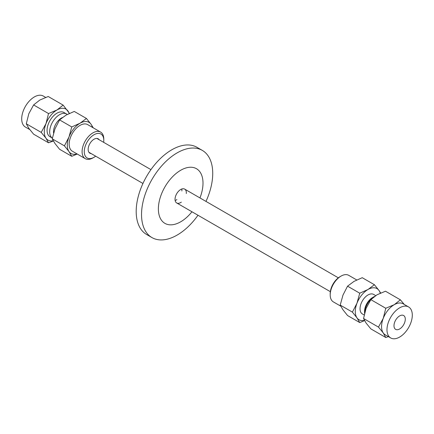 <?xml version="1.0" encoding="UTF-8"?>
<svg xmlns="http://www.w3.org/2000/svg" width="434" height="434" viewBox="0 0 434 434"><rect width="100%" height="100%" fill="white"/><g stroke="black" fill="none" stroke-linecap="round" stroke-linejoin="round"><path stroke-width="0.65" d="M175.146 200.503A7.991 4.617 120 0 0 176.882 199.58M181.857 190.971A7.991 4.617 120 0 0 181.786 189.002M181.336 202.146A7.991 4.617 -60 0 1 176.698 202.96A7.991 4.617 -60 0 1 175.038 199.298A7.991 4.617 -60 0 1 178.526 191.258A7.991 4.617 -60 0 1 184.689 189.115A7.991 4.617 -60 0 1 186.305 193.537M205.976 201.409A50.344 29.067 120 0 0 212.731 173.432A50.344 29.067 120 0 0 202.304 150.386A50.344 29.067 120 0 0 163.509 163.873A50.344 29.067 120 0 0 141.533 214.532A50.344 29.067 120 0 0 151.96 237.577A50.344 29.067 120 0 0 197.985 215.253M202.304 150.386L196.96 147.3A50.344 29.067 120 0 0 158.171 160.786A50.344 29.067 120 0 0 136.195 211.45A50.344 29.067 120 0 0 146.621 234.496L151.96 237.577M199.949 197.926A31.552 18.217 120 0 0 203.003 183.153A31.552 18.217 120 0 0 180.69 170.274A31.552 18.217 120 0 0 158.377 208.917A31.552 18.217 120 0 0 169.591 224.796A31.552 18.217 120 0 0 191.958 211.77M41.214 132.392L45.999 123.625L48.521 113.551L56.962 109.986L63.142 105.115L48.223 96.5L39.782 100.07L33.608 104.941L28.823 113.708L26.295 123.777L28.823 128.323L33.608 134.171L48.521 142.786L45.999 138.24L41.214 132.392L26.295 123.777M63.142 105.115L69.445 113.377M69.125 113.524A17.902 10.335 120 0 0 67.926 110.968A17.902 10.335 120 0 0 56.962 109.986A17.902 10.335 120 0 0 45.999 123.625A17.902 10.335 120 0 0 45.999 138.24A17.902 10.335 120 0 0 53.214 140.73M53.371 141.001L48.521 142.786M48.521 113.551L33.608 104.941M45.63 97.39L43.308 96.05A17.902 10.335 120 0 0 29.512 100.845A17.902 10.335 120 0 0 21.7 118.862A17.902 10.335 120 0 0 25.405 127.053L29.718 129.544M66.554 113.99L63.955 112.493A13.986 8.072 120 0 0 53.176 116.236A13.986 8.072 120 0 0 47.073 130.314A13.986 8.072 120 0 0 49.97 136.715L52.378 138.104A13.986 8.072 120 0 1 49.671 131.811A13.986 8.072 120 0 1 55.78 117.739A13.986 8.072 120 0 1 66.554 113.99A13.986 8.072 120 0 1 67.227 114.462M62.36 117.56A11.268 6.505 120 0 0 53.518 131.811A11.268 6.505 120 0 0 53.588 133.026M92.377 127.33A17.984 10.383 120 0 0 91.032 124.216A17.984 10.383 120 0 0 80.019 123.234A17.984 10.383 120 0 0 69.006 136.932A17.984 10.383 120 0 0 69.006 151.612A17.984 10.383 120 0 0 77.035 153.907M95.67 156.18A13.812 7.975 -60 0 1 94.032 157.282L92.947 157.905A15.342 8.859 -60 0 1 85.276 158.67L72.348 151.206A15.342 8.859 -60 0 1 69.169 144.18A15.342 8.859 -60 0 1 75.869 128.735A15.342 8.859 -60 0 1 87.69 124.629L100.623 132.093A15.342 8.859 -60 0 1 103.797 139.113L103.797 140.366A13.812 7.975 -60 0 1 103.661 142.336M77.263 154.043L71.762 156.305L69.006 151.612L64.422 145.862L69.006 136.932L71.762 126.94L80.019 123.234L86.442 118.466L91.032 124.216L93.261 127.84M71.762 156.305L59.583 149.274L54.993 143.524L52.237 138.831L54.993 128.838L59.583 119.909L66.006 115.14L74.263 111.435L86.442 118.466M59.583 119.909L71.762 126.94M52.237 138.831L64.422 145.862M91.178 153.587A8.311 4.801 -60 0 1 89.876 153.202A8.311 4.801 -60 0 1 88.156 149.399A8.311 4.801 -60 0 1 91.786 141.034A8.311 4.801 -60 0 1 98.187 138.809A8.311 4.801 -60 0 1 99.169 139.743M94.032 157.282A13.812 7.975 -60 0 1 84.267 151.645A13.812 7.975 -60 0 1 94.032 134.73A13.812 7.975 -60 0 1 103.797 140.366M85.276 158.67A15.342 8.859 -60 0 1 82.097 151.645A15.342 8.859 -60 0 1 88.796 136.2A15.342 8.859 -60 0 1 100.623 132.093M393.991 325.712A7.991 4.617 -60 0 1 397.479 317.666A7.991 4.617 -60 0 1 403.636 315.523A7.991 4.617 -60 0 1 405.291 319.185A7.991 4.617 -60 0 1 401.803 327.225A7.991 4.617 -60 0 1 395.645 329.368A7.991 4.617 -60 0 1 393.991 325.712M388.37 336.61L385.777 337.5L383.255 332.954A17.902 10.335 120 0 0 385.267 334.82L390.692 337.95A17.902 10.335 -60 0 1 386.982 329.753A17.902 10.335 -60 0 1 394.799 311.742A17.902 10.335 -60 0 1 408.595 306.946A17.902 10.335 -60 0 1 412.3 315.138A17.902 10.335 -60 0 1 404.488 333.155A17.902 10.335 -60 0 1 390.692 337.95M408.595 306.946L403.17 303.811A17.902 10.335 120 0 0 394.218 304.701L400.392 299.829L404.282 304.456M385.777 308.265L394.218 304.701A17.902 10.335 120 0 0 383.255 318.334L385.777 308.265L370.858 299.65L366.074 308.417L363.551 318.491L378.47 327.1L383.255 318.334A17.902 10.335 120 0 0 383.255 332.954L378.47 327.1M370.858 299.65L377.037 294.778L385.479 291.214L400.392 299.829M363.551 318.491L366.074 323.032L370.858 328.885L385.777 337.5M364.555 313.272A13.986 8.072 -60 0 1 374.439 296.476A13.986 8.072 -60 0 1 374.466 296.46M364.549 313.288L364.549 311.39A11.268 6.505 -60 0 1 372.518 297.588L374.439 296.476M364.164 314.976L362.363 313.934A11.268 6.505 -60 0 1 360.03 308.775A11.268 6.505 -60 0 1 364.945 297.436A11.268 6.505 -60 0 1 373.631 294.42L375.692 295.608M374.417 284.726L379.007 290.476A17.984 10.383 120 0 0 367.994 289.494A17.984 10.383 120 0 0 356.987 303.192L359.737 293.205L367.994 289.494L374.417 284.726L362.238 277.695L353.981 281.406L347.558 286.169L342.969 295.104L340.218 305.091L342.969 309.784L347.558 315.534L359.737 322.565L356.987 317.872L352.397 312.122L356.987 303.192A17.984 10.383 120 0 0 356.987 317.872A17.984 10.383 120 0 0 364.397 320.335M380.244 293.162A17.984 10.383 120 0 0 379.007 290.476L380.629 292.999M359.737 293.205L347.558 286.169M364.555 320.623L359.737 322.565M352.397 312.122L340.218 305.091M356.737 279.957L348.724 275.33A15.342 8.859 120 0 0 341.053 276.095L339.968 276.718A13.812 7.975 120 0 0 330.203 293.634L330.203 294.887A15.342 8.859 120 0 0 333.377 301.907L340.739 306.16M341.053 276.095A15.342 8.859 120 0 0 330.203 294.887M88.894 152.269L142.943 183.474M176.698 202.96L330.339 291.664M96.885 138.424L150.934 169.629M184.689 189.115L338.33 277.82"/></g></svg>
